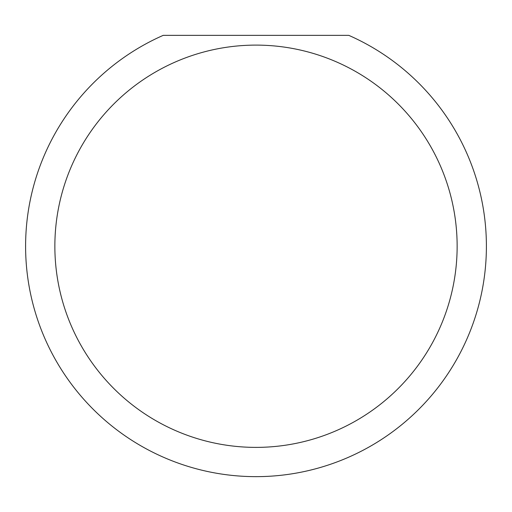 <?xml version="1.0" encoding="UTF-8"?>
<svg xmlns="http://www.w3.org/2000/svg" width="512" height="512" viewBox="0 0 512 512"><rect width="100%" height="100%" fill="white"/><g stroke="black" fill="none" stroke-linecap="round" stroke-linejoin="round"><path stroke-width="0.77" d="M457.139 246.246A201.139 201.139 0 0 0 256 45.107A201.139 201.139 0 0 0 54.861 246.246A201.139 201.139 0 0 0 256 447.386A201.139 201.139 0 0 0 457.139 246.246M348.781 35.354A230.4 230.4 0 0 1 256 476.646A230.4 230.4 0 0 1 163.219 35.354L348.781 35.354"/></g></svg>
